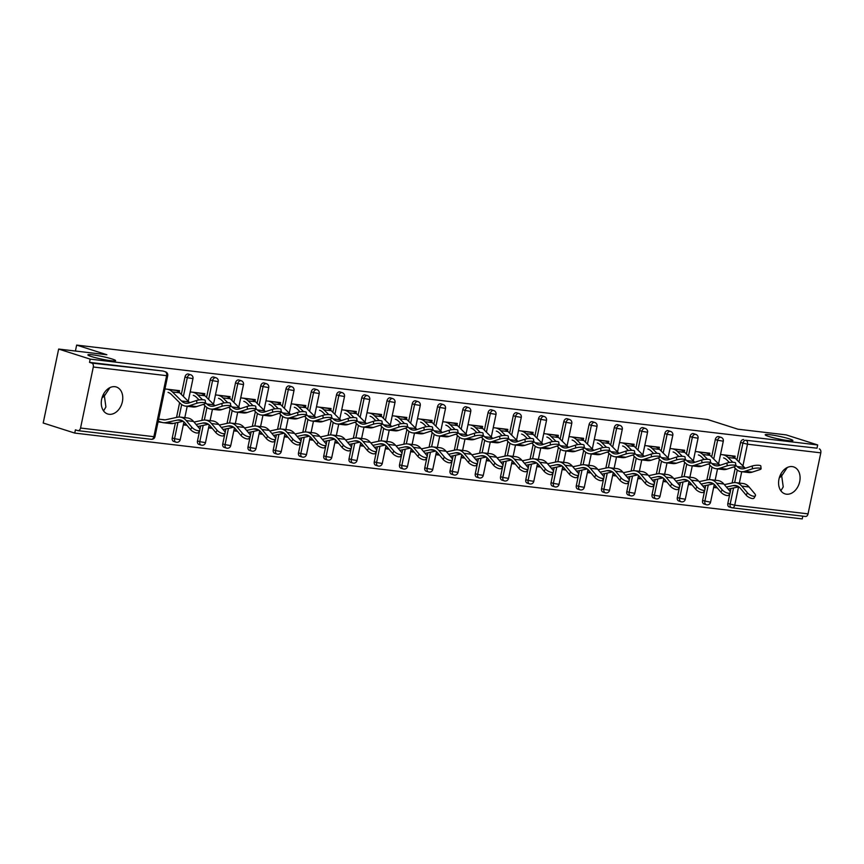 <?xml version="1.0" encoding="UTF-8"?>
<svg xmlns="http://www.w3.org/2000/svg" width="864" height="864" viewBox="0 0 864 864"><rect width="100%" height="100%" fill="white"/><g stroke="black" fill="none" stroke-linecap="round" stroke-linejoin="round"><path stroke-width="1.3" d="M787.255 467.521L781.693 475.87L783.238 486.918L780.862 490.774M768.701 436.45A14.159 1.361 11.8 0 0 783.864 439.96A14.159 1.361 11.8 0 0 792.925 440.564A14.159 1.361 11.8 0 0 789.426 438.89A14.159 1.361 11.8 0 0 774.263 435.37A14.159 1.361 11.8 0 0 765.202 434.776A14.159 1.361 11.8 0 0 768.701 436.45M109.933 387.612L104.382 395.971L105.916 407.02L103.55 410.875M91.379 356.54A14.159 1.361 11.8 0 0 106.542 360.061A14.159 1.361 11.8 0 0 115.603 360.666A14.159 1.361 11.8 0 0 112.104 358.992A14.159 1.361 11.8 0 0 96.941 355.471A14.159 1.361 11.8 0 0 87.88 354.866A14.159 1.361 11.8 0 0 91.379 356.54M101.984 397.937L104.382 395.971L103.572 394.027M779.306 477.835L781.693 475.87L780.894 473.926M109.134 414.288A14.159 10.346 107.7 0 0 122.148 402.678A14.159 10.346 107.7 0 0 116.327 386.996A14.159 10.346 107.7 0 0 114.901 386.694A14.159 10.346 107.7 0 0 101.887 398.304A14.159 10.346 107.7 0 0 107.708 413.986A14.159 10.346 107.7 0 0 109.134 414.288M786.456 494.197A14.159 10.346 107.7 0 0 799.47 482.587A14.159 10.346 107.7 0 0 793.638 466.906A14.159 10.346 107.7 0 0 792.212 466.592A14.159 10.346 107.7 0 0 779.198 478.202A14.159 10.346 107.7 0 0 785.03 493.884A14.159 10.346 107.7 0 0 786.456 494.197M74.736 433.08L75.406 429.851L77.717 430.585A3.316 2.246 -83.3 0 0 77.998 430.65A3.316 2.246 -83.3 0 0 80.546 428.036L93.301 367.016A3.316 2.246 -83.3 0 0 91.811 363.096L89.51 362.362L90.18 359.132L58.655 349.056L43.2 423.014L74.736 433.08L802.235 518.908L802.807 516.154M58.655 349.056L106.888 354.748L76.648 345.092L75.416 351.032M76.648 345.092L707.67 419.537L737.91 429.192L786.154 434.884L817.69 444.949L817.009 448.189L745.978 440.273L817.009 448.189M819.32 448.924A3.316 2.246 96.7 0 1 820.8 452.844L808.056 513.864A3.316 2.246 96.7 0 1 805.507 516.467A3.316 2.246 96.7 0 1 805.216 516.413M90.18 359.132L817.69 444.949M720.533 454.475L735.134 456.203L734.789 457.866M713.642 487.469L717.304 487.901M173.999 441.482A3.316 2.419 -72.3 0 1 173.664 441.407A3.316 2.419 -72.3 0 1 172.249 437.962L175.381 422.96M176.537 417.431L179.615 402.689M181.343 394.416L184.993 376.942A3.316 2.419 -72.3 0 1 188.093 373.993A3.316 2.419 -72.3 0 1 188.428 374.069A3.316 2.419 -72.3 0 1 188.741 374.198M89.51 362.362L162.842 371.012A3.316 2.419 -72.3 0 1 163.177 371.088A3.316 2.419 -72.3 0 1 163.49 371.218M729.583 507.017A3.316 2.419 -72.3 0 1 729.248 506.952A3.316 2.419 -72.3 0 1 727.823 503.496L730.026 492.998M730.231 492.016L730.966 488.506M732.121 482.976L735.199 468.234M736.927 459.961L740.578 442.487A3.316 2.419 -72.3 0 1 743.677 439.538M204.466 395.302L204.811 393.638L190.199 391.91M183.308 424.904L186.98 425.336M224.5 447.433A3.316 2.419 -72.3 0 1 224.176 447.368A3.316 2.419 -72.3 0 1 222.75 443.912L224.942 433.415M225.148 432.432L225.882 428.922M227.038 423.392L230.116 408.65M231.854 400.378L235.505 382.903A3.316 2.419 -72.3 0 1 238.604 379.955A3.316 2.419 -72.3 0 1 238.939 380.02A3.316 2.419 -72.3 0 1 239.252 380.16M254.966 401.263L255.312 399.6L240.71 397.872M233.82 430.866L237.481 431.298M275.011 453.395A3.316 2.419 -72.3 0 1 274.676 453.319A3.316 2.419 -72.3 0 1 273.262 449.874L275.454 439.376M275.659 438.394L276.394 434.873M277.549 429.343L280.627 414.612M282.355 406.328L286.006 388.854A3.316 2.419 -72.3 0 1 289.116 385.906A3.316 2.419 -72.3 0 1 289.44 385.981A3.316 2.419 -72.3 0 1 289.764 386.111M305.478 407.214L305.824 405.551L291.211 403.834M284.321 436.817L287.993 437.249M325.523 459.356A3.316 2.419 -72.3 0 1 325.188 459.281A3.316 2.419 -72.3 0 1 323.762 455.836L325.966 445.338M326.171 444.344L326.905 440.834M328.061 435.305L331.139 420.563M332.867 412.29L336.517 394.816A3.316 2.419 -72.3 0 1 339.617 391.867A3.316 2.419 -72.3 0 1 339.952 391.943A3.316 2.419 -72.3 0 1 340.265 392.072M355.979 413.176L356.335 411.512L341.723 409.784M334.832 442.778L338.494 443.21M376.024 465.318A3.316 2.419 -72.3 0 1 375.689 465.242A3.316 2.419 -72.3 0 1 374.274 461.797L376.466 451.289M376.672 450.306L377.406 446.796M378.562 441.266L381.64 426.524M383.368 418.252L387.018 400.777A3.316 2.419 -72.3 0 1 390.128 397.829A3.316 2.419 -72.3 0 1 390.463 397.894A3.316 2.419 -72.3 0 1 390.776 398.034M406.49 419.137L406.836 417.474L392.234 415.746M385.344 448.74L389.005 449.172M426.535 471.269A3.316 2.419 -72.3 0 1 426.2 471.204A3.316 2.419 -72.3 0 1 424.786 467.748L426.978 457.25M427.183 456.268L427.918 452.747M429.073 447.228L432.151 432.486M433.879 424.202L437.53 406.728A3.316 2.419 -72.3 0 1 440.629 403.78A3.316 2.419 -72.3 0 1 440.964 403.855A3.316 2.419 -72.3 0 1 441.277 403.996M457.002 425.099L457.348 423.425L442.735 421.708M435.845 454.691L439.517 455.134M477.047 477.23A3.316 2.419 -72.3 0 1 476.712 477.155A3.316 2.419 -72.3 0 1 475.286 473.71L477.479 463.212M477.695 462.218L478.418 458.708M479.574 453.179L482.652 438.448M484.391 430.164L488.041 412.69A3.316 2.419 -72.3 0 1 491.141 409.741A3.316 2.419 -72.3 0 1 491.476 409.817A3.316 2.419 -72.3 0 1 491.789 409.946M507.503 431.05L507.859 429.386L493.247 427.669M486.356 460.652L490.018 461.084M527.548 483.192A3.316 2.419 -72.3 0 1 527.213 483.116A3.316 2.419 -72.3 0 1 525.798 479.671L527.99 469.163M528.196 468.18L528.93 464.67M530.086 459.14L533.164 444.398M534.892 436.126L538.542 418.651A3.316 2.419 -72.3 0 1 541.652 415.703A3.316 2.419 -72.3 0 1 541.987 415.768A3.316 2.419 -72.3 0 1 542.3 415.908M558.014 437.011L558.36 435.348L543.758 433.62M536.857 466.614L540.529 467.046M578.059 489.143A3.316 2.419 -72.3 0 1 577.724 489.078A3.316 2.419 -72.3 0 1 576.31 485.622L578.502 475.124M578.707 474.142L579.442 470.621M580.597 465.102L583.675 450.36M585.403 442.076L589.054 424.602A3.316 2.419 -72.3 0 1 592.153 421.654A3.316 2.419 -72.3 0 1 592.488 421.729A3.316 2.419 -72.3 0 1 592.801 421.87M608.526 442.973L608.872 441.31L594.259 439.582M587.369 472.576L591.041 473.008M628.56 495.104A3.316 2.419 -72.3 0 1 628.236 495.029A3.316 2.419 -72.3 0 1 626.81 491.584L629.003 481.086M629.208 480.092L629.942 476.582M631.098 471.053L634.176 456.322M635.904 448.038L639.565 430.564A3.316 2.419 -72.3 0 1 642.665 427.615A3.316 2.419 -72.3 0 1 643 427.691A3.316 2.419 -72.3 0 1 643.313 427.82M659.027 448.924L659.372 447.26L644.771 445.543M637.88 478.526L641.542 478.958M679.072 501.066A3.316 2.419 -72.3 0 1 678.737 500.99A3.316 2.419 -72.3 0 1 677.322 497.545L679.514 487.037M679.72 486.054L680.454 482.544M681.61 477.014L684.688 462.272M686.416 454L690.066 436.525A3.316 2.419 -72.3 0 1 693.176 433.577A3.316 2.419 -72.3 0 1 693.5 433.652A3.316 2.419 -72.3 0 1 693.824 433.782M709.538 454.885L709.884 453.222L695.272 451.494M688.381 484.488L692.053 484.92M704.322 504.047A3.316 2.419 -72.3 0 1 703.987 503.971A3.316 2.419 -72.3 0 1 702.572 500.526L704.765 490.018M704.97 489.035L705.704 485.525M706.86 479.995L709.938 465.253M711.666 456.98L715.316 439.506A3.316 2.419 -72.3 0 1 718.427 436.558A3.316 2.419 -72.3 0 1 718.762 436.622A3.316 2.419 -72.3 0 1 719.075 436.763M663.131 481.507L666.792 481.939M684.277 451.904L684.634 450.241L670.021 448.524M653.821 498.085A3.316 2.419 -72.3 0 1 653.486 498.01A3.316 2.419 -72.3 0 1 652.061 494.564L654.264 484.067M654.469 483.073L655.204 479.563M656.359 474.034L659.437 459.302M661.165 451.019L664.816 433.544A3.316 2.419 -72.3 0 1 667.915 430.596A3.316 2.419 -72.3 0 1 668.25 430.672A3.316 2.419 -72.3 0 1 668.563 430.801M612.619 475.546L616.291 475.978M633.776 445.954L634.122 444.28L619.51 442.562M603.31 492.124A3.316 2.419 -72.3 0 1 602.975 492.059A3.316 2.419 -72.3 0 1 601.56 488.603L603.752 478.105M603.958 477.122L604.692 473.602M605.848 468.072L608.926 453.341M610.654 445.057L614.304 427.583A3.316 2.419 -72.3 0 1 617.414 424.634A3.316 2.419 -72.3 0 1 617.749 424.71A3.316 2.419 -72.3 0 1 618.062 424.84M562.118 469.595L565.78 470.027M583.265 439.992L583.61 438.329L569.009 436.601M552.809 486.173A3.316 2.419 -72.3 0 1 552.474 486.097A3.316 2.419 -72.3 0 1 551.048 482.652L553.241 472.144M553.446 471.161L554.18 467.651M555.336 462.121L558.414 447.379M560.153 439.106L563.803 421.632A3.316 2.419 -72.3 0 1 566.903 418.684A3.316 2.419 -72.3 0 1 567.238 418.748A3.316 2.419 -72.3 0 1 567.551 418.889M511.607 463.633L515.279 464.065M532.764 434.03L533.11 432.367L518.497 430.639M502.297 480.211A3.316 2.419 -72.3 0 1 501.962 480.136A3.316 2.419 -72.3 0 1 500.548 476.69L502.74 466.182M502.945 465.199L503.68 461.689M504.835 456.16L507.913 441.418M509.641 433.145L513.292 415.67A3.316 2.419 -72.3 0 1 516.391 412.722A3.316 2.419 -72.3 0 1 516.726 412.798A3.316 2.419 -72.3 0 1 517.039 412.927M461.095 457.672L464.767 458.104M482.252 428.069L482.598 426.406L467.996 424.688M451.786 474.25A3.316 2.419 -72.3 0 1 451.451 474.174A3.316 2.419 -72.3 0 1 450.036 470.729L452.228 460.231M452.434 459.238L453.168 455.728M454.324 450.198L457.402 435.467M459.13 427.183L462.78 409.709A3.316 2.419 -72.3 0 1 465.89 406.76A3.316 2.419 -72.3 0 1 466.225 406.836A3.316 2.419 -72.3 0 1 466.538 406.966M410.594 451.721L414.256 452.153M431.741 422.118L432.097 420.455L417.485 418.727M401.285 468.288A3.316 2.419 -72.3 0 1 400.95 468.223A3.316 2.419 -72.3 0 1 399.524 464.767L401.728 454.27M401.933 453.287L402.667 449.777M403.812 444.247L406.901 429.505M408.629 421.232L412.279 403.747A3.316 2.419 -72.3 0 1 415.379 400.81A3.316 2.419 -72.3 0 1 415.714 400.874A3.316 2.419 -72.3 0 1 416.027 401.015M360.083 445.759L363.755 446.191M381.24 416.156L381.586 414.493L366.973 412.765M350.773 462.337A3.316 2.419 -72.3 0 1 350.438 462.262A3.316 2.419 -72.3 0 1 349.024 458.816L351.216 448.308M351.421 447.325L352.156 443.815M353.311 438.286L356.389 423.544M358.117 415.271L361.768 397.796A3.316 2.419 -72.3 0 1 364.867 394.848A3.316 2.419 -72.3 0 1 365.202 394.924A3.316 2.419 -72.3 0 1 365.515 395.053M309.582 439.798L313.243 440.23M330.728 410.195L331.074 408.532L316.472 406.814M300.262 456.376A3.316 2.419 -72.3 0 1 299.927 456.3A3.316 2.419 -72.3 0 1 298.512 452.855L300.704 442.357M300.91 441.364L301.644 437.854M302.8 432.324L305.878 417.593M307.606 409.309L311.256 391.835A3.316 2.419 -72.3 0 1 314.366 388.886A3.316 2.419 -72.3 0 1 314.701 388.962A3.316 2.419 -72.3 0 1 315.014 389.092M259.07 433.847L262.732 434.279M280.228 404.244L280.573 402.581L265.961 400.853M249.761 450.414A3.316 2.419 -72.3 0 1 249.426 450.349A3.316 2.419 -72.3 0 1 248.011 446.893L250.204 436.396M250.409 435.413L251.143 431.892M252.299 426.373L255.377 411.631M257.105 403.348L260.755 385.873A3.316 2.419 -72.3 0 1 263.855 382.925A3.316 2.419 -72.3 0 1 264.19 383A3.316 2.419 -72.3 0 1 264.503 383.141M208.559 427.885L212.231 428.317M229.716 398.282L230.062 396.619L215.449 394.891M199.249 444.463A3.316 2.419 -72.3 0 1 198.914 444.388A3.316 2.419 -72.3 0 1 197.5 440.942L199.692 430.434M199.897 429.451L200.632 425.941M201.787 420.412L204.865 405.67M206.593 397.397L210.244 379.922A3.316 2.419 -72.3 0 1 213.354 376.974A3.316 2.419 -72.3 0 1 213.689 377.039A3.316 2.419 -72.3 0 1 214.002 377.179M158.058 421.924L161.903 422.377M172.044 423.576L172.66 423.652M162.497 419.58L158.641 419.126M179.204 392.321L179.55 390.658L164.948 388.94M745.384 468.245A14.828 10.022 96.7 0 1 744.412 467.392L735.307 458.341A17.701 11.977 -83.3 0 0 731.506 455.965L730.523 455.652M733.838 466.895L735.923 468.958A17.701 11.977 -83.3 0 0 739.724 471.334A17.701 11.977 -83.3 0 0 741.247 471.658L748.537 472.522A17.701 11.977 -83.3 0 0 752.188 472.133L759.758 469.649A4.979 1.102 174.8 0 0 761.076 468.763A4.979 1.102 174.8 0 0 757.879 468.04A4.979 1.102 174.8 0 0 752.479 468.796L752.22 465.998L744.649 468.482A14.828 10.022 96.7 0 1 741.582 468.806A14.828 10.022 96.7 0 1 740.308 468.526A14.828 10.022 96.7 0 1 737.122 466.538L735.772 465.188M741.247 471.658A17.701 11.977 -83.3 0 0 744.898 471.28L752.479 468.796M752.22 465.998A4.979 1.102 -5.2 0 1 757.62 465.242A4.979 1.102 -5.2 0 1 760.817 465.977L761.076 468.763M723.632 457.909A14.828 10.022 96.7 0 1 726.818 459.907L729.41 462.488M732.834 462.272L728.017 457.488A17.701 11.977 -83.3 0 0 724.216 455.112L723.233 454.799M724.367 484.639L733.028 482.782A17.701 11.977 96.7 0 1 735.761 482.641A17.701 11.977 96.7 0 1 737.284 482.976A17.701 11.977 96.7 0 1 741.798 486.119L747.457 492.826A4.979 1.966 29.9 0 0 751.928 495.817A4.979 1.966 29.9 0 0 755.406 495.742L754.088 498.031A4.979 1.966 -150.1 0 1 750.611 498.107A4.979 1.966 -150.1 0 1 746.129 495.115L740.48 488.419A14.828 10.022 -83.3 0 0 736.7 485.773A14.828 10.022 -83.3 0 0 735.415 485.503A14.828 10.022 -83.3 0 0 733.136 485.611L726.408 487.058M735.761 482.641L743.04 483.505A17.701 11.977 96.7 0 1 744.574 483.829A17.701 11.977 96.7 0 1 749.088 486.983L754.736 493.69A4.979 1.966 29.9 0 1 755.406 495.742M738.774 486.821L728.914 488.938A17.701 11.977 96.7 0 1 728.104 489.078M717.26 487.847L713.794 486.745M720.133 465.264A14.828 10.022 96.7 0 1 719.15 464.422L710.046 455.371A17.701 11.977 -83.3 0 0 706.244 452.995L705.262 452.671M708.588 463.914L710.662 465.977A17.701 11.977 -83.3 0 0 714.463 468.353A17.701 11.977 -83.3 0 0 715.997 468.688L723.276 469.541A17.701 11.977 -83.3 0 0 726.937 469.152L734.508 466.679A4.979 1.102 174.8 0 0 735.826 465.793A4.979 1.102 174.8 0 0 732.618 465.059A4.979 1.102 174.8 0 0 727.218 465.815L726.959 463.018L719.388 465.502A14.828 10.022 96.7 0 1 716.332 465.826A14.828 10.022 96.7 0 1 715.046 465.545A14.828 10.022 96.7 0 1 711.871 463.558L710.51 462.208M715.997 468.688A17.701 11.977 -83.3 0 0 719.647 468.299L727.218 465.815M726.959 463.018A4.979 1.102 -5.2 0 1 732.37 462.262A4.979 1.102 -5.2 0 1 735.566 462.996L735.826 465.793M698.382 454.939A14.828 10.022 96.7 0 1 701.568 456.926L704.16 459.508M707.573 459.292L702.767 454.507A17.701 11.977 -83.3 0 0 698.965 452.131L697.982 451.818M694.872 462.283A14.828 10.022 96.7 0 1 693.9 461.441L684.796 452.39A17.701 11.977 -83.3 0 0 680.994 450.014L680.011 449.701M683.338 460.933L685.411 462.996A17.701 11.977 -83.3 0 0 689.213 465.372A17.701 11.977 -83.3 0 0 690.746 465.707L698.026 466.56A17.701 11.977 -83.3 0 0 701.676 466.182L709.247 463.698A4.979 1.102 174.8 0 0 710.564 462.812A4.979 1.102 174.8 0 0 707.368 462.078A4.979 1.102 174.8 0 0 701.968 462.834L701.708 460.037L694.138 462.521A14.828 10.022 96.7 0 1 691.081 462.845A14.828 10.022 96.7 0 1 689.796 462.564A14.828 10.022 96.7 0 1 686.61 460.577L685.26 459.227M690.746 465.707A17.701 11.977 -83.3 0 0 694.397 465.318L701.968 462.834M701.708 460.037A4.979 1.102 -5.2 0 1 707.108 459.292A4.979 1.102 -5.2 0 1 710.316 460.015L710.564 462.812M673.121 451.958A14.828 10.022 96.7 0 1 676.307 453.946L678.91 456.527M682.322 456.311L677.516 451.526A17.701 11.977 -83.3 0 0 673.715 449.15L672.732 448.837M669.622 459.302A14.828 10.022 96.7 0 1 668.65 458.46L659.545 449.41A17.701 11.977 -83.3 0 0 655.744 447.034L654.761 446.72M658.087 457.952L660.161 460.015A17.701 11.977 -83.3 0 0 663.962 462.391A17.701 11.977 -83.3 0 0 665.485 462.726L672.775 463.579A17.701 11.977 -83.3 0 0 676.426 463.201L683.996 460.717A4.979 1.102 174.8 0 0 685.314 459.832A4.979 1.102 174.8 0 0 682.117 459.097A4.979 1.102 174.8 0 0 676.717 459.853L676.458 457.067L668.887 459.54A14.828 10.022 96.7 0 1 665.82 459.864A14.828 10.022 96.7 0 1 664.546 459.594A14.828 10.022 96.7 0 1 661.36 457.596L660.01 456.257M665.485 462.726A17.701 11.977 -83.3 0 0 669.146 462.337L676.717 459.853M676.458 457.067A4.979 1.102 -5.2 0 1 681.858 456.311A4.979 1.102 -5.2 0 1 685.055 457.034L685.314 459.832M647.87 448.978A14.828 10.022 96.7 0 1 651.056 450.965L653.648 453.546M657.072 453.33L652.255 448.546A17.701 11.977 -83.3 0 0 648.454 446.17L647.471 445.856M644.371 456.322A14.828 10.022 96.7 0 1 643.388 455.479L634.295 446.429A17.701 11.977 -83.3 0 0 630.493 444.053L629.5 443.74M632.826 454.972L634.9 457.034A17.701 11.977 -83.3 0 0 638.701 459.41A17.701 11.977 -83.3 0 0 640.235 459.745L647.514 460.609A17.701 11.977 -83.3 0 0 651.175 460.22L658.746 457.736A4.979 1.102 174.8 0 0 660.064 456.851A4.979 1.102 174.8 0 0 656.867 456.127A4.979 1.102 174.8 0 0 651.456 456.872L651.208 454.086L643.626 456.57A14.828 10.022 96.7 0 1 640.57 456.894A14.828 10.022 96.7 0 1 639.295 456.613A14.828 10.022 96.7 0 1 636.109 454.626L634.748 453.276M640.235 459.745A17.701 11.977 -83.3 0 0 643.885 459.356L651.456 456.872M651.208 454.086A4.979 1.102 -5.2 0 1 656.608 453.33A4.979 1.102 -5.2 0 1 659.804 454.054L660.064 456.851M622.62 445.997A14.828 10.022 96.7 0 1 625.806 447.984L628.398 450.565M631.811 450.349L627.005 445.565A17.701 11.977 -83.3 0 0 623.203 443.189L622.22 442.876M619.11 453.341A14.828 10.022 96.7 0 1 618.138 452.498L609.034 443.448A17.701 11.977 -83.3 0 0 605.232 441.072L604.249 440.759M607.576 451.991L609.649 454.054A17.701 11.977 -83.3 0 0 613.451 456.43A17.701 11.977 -83.3 0 0 614.984 456.764L622.264 457.628A17.701 11.977 -83.3 0 0 625.914 457.24L633.496 454.756A4.979 1.102 174.8 0 0 634.802 453.87A4.979 1.102 174.8 0 0 631.606 453.146A4.979 1.102 174.8 0 0 626.206 453.902L625.946 451.105L618.376 453.589A14.828 10.022 96.7 0 1 615.319 453.913A14.828 10.022 96.7 0 1 614.034 453.632A14.828 10.022 96.7 0 1 610.848 451.645L609.498 450.295M614.984 456.764A17.701 11.977 -83.3 0 0 618.635 456.376L626.206 453.902M625.946 451.105A4.979 1.102 -5.2 0 1 631.346 450.349A4.979 1.102 -5.2 0 1 634.554 451.073L634.802 453.87M597.359 443.016A14.828 10.022 96.7 0 1 600.545 445.003L603.148 447.584M606.56 447.379L601.754 442.595A17.701 11.977 -83.3 0 0 597.953 440.219L596.97 439.906M699.106 481.658L707.778 479.801A17.701 11.977 96.7 0 1 710.5 479.66A17.701 11.977 96.7 0 1 712.033 479.995A17.701 11.977 96.7 0 1 716.548 483.149L722.196 489.856A4.979 1.966 29.9 0 0 726.678 492.836A4.979 1.966 29.9 0 0 730.156 492.761L728.838 495.05A4.979 1.966 -150.1 0 1 725.36 495.126A4.979 1.966 -150.1 0 1 720.878 492.145L715.23 485.438A14.828 10.022 -83.3 0 0 711.45 482.792A14.828 10.022 -83.3 0 0 710.165 482.522A14.828 10.022 -83.3 0 0 707.886 482.63L701.147 484.078M710.5 479.66L717.79 480.524A17.701 11.977 96.7 0 1 719.323 480.848A17.701 11.977 96.7 0 1 723.827 484.002L729.486 490.709A4.979 1.966 29.9 0 1 730.156 492.761M713.524 483.851L703.663 485.957A17.701 11.977 96.7 0 1 702.853 486.097M692.01 484.866L688.532 483.764M673.855 478.678L682.528 476.82A17.701 11.977 96.7 0 1 685.249 476.68A17.701 11.977 96.7 0 1 686.783 477.014A17.701 11.977 96.7 0 1 691.297 480.168L696.946 486.875A4.979 1.966 29.9 0 0 701.428 489.856A4.979 1.966 29.9 0 0 704.905 489.78L703.588 492.08A4.979 1.966 -150.1 0 1 700.11 492.145A4.979 1.966 -150.1 0 1 695.628 489.164L689.98 482.458A14.828 10.022 -83.3 0 0 686.189 479.822A14.828 10.022 -83.3 0 0 684.914 479.542A14.828 10.022 -83.3 0 0 682.625 479.65L675.896 481.097M685.249 476.68L692.539 477.544A17.701 11.977 96.7 0 1 694.062 477.878A17.701 11.977 96.7 0 1 698.576 481.021L704.236 487.728A4.979 1.966 29.9 0 1 704.905 489.78M688.262 480.87L678.402 482.987A17.701 11.977 96.7 0 1 677.603 483.116M666.76 481.896L663.282 480.784M648.605 475.697L657.266 473.839A17.701 11.977 96.7 0 1 659.999 473.699A17.701 11.977 96.7 0 1 661.522 474.034A17.701 11.977 96.7 0 1 666.036 477.187L671.695 483.894A4.979 1.966 29.9 0 0 676.166 486.875A4.979 1.966 29.9 0 0 679.644 486.81L678.326 489.1A4.979 1.966 -150.1 0 1 674.849 489.164A4.979 1.966 -150.1 0 1 670.378 486.184L664.718 479.477A14.828 10.022 -83.3 0 0 660.938 476.842A14.828 10.022 -83.3 0 0 659.664 476.561A14.828 10.022 -83.3 0 0 657.374 476.669L650.646 478.116M659.999 473.699L667.278 474.563A17.701 11.977 96.7 0 1 668.812 474.898A17.701 11.977 96.7 0 1 673.326 478.051L678.974 484.747A4.979 1.966 29.9 0 1 679.644 486.81M663.012 477.889L653.152 480.006A17.701 11.977 96.7 0 1 652.342 480.136M641.498 478.915L638.032 477.803M623.354 472.716L632.016 470.858A17.701 11.977 96.7 0 1 634.738 470.729A17.701 11.977 96.7 0 1 636.271 471.053A17.701 11.977 96.7 0 1 640.786 474.206L646.434 480.913A4.979 1.966 29.9 0 0 650.916 483.894A4.979 1.966 29.9 0 0 654.394 483.829L653.076 486.119A4.979 1.966 -150.1 0 1 649.598 486.194A4.979 1.966 -150.1 0 1 645.116 483.203L639.468 476.496A14.828 10.022 -83.3 0 0 635.688 473.861A14.828 10.022 -83.3 0 0 634.403 473.58A14.828 10.022 -83.3 0 0 632.124 473.699L625.385 475.135M634.738 470.729L642.028 471.582A17.701 11.977 96.7 0 1 643.561 471.917A17.701 11.977 96.7 0 1 648.076 475.07L653.724 481.777A4.979 1.966 29.9 0 1 654.394 483.829M637.762 474.908L627.901 477.025A17.701 11.977 96.7 0 1 627.091 477.155M616.248 475.934L612.77 474.822M598.093 469.735L606.766 467.878A17.701 11.977 96.7 0 1 609.487 467.748A17.701 11.977 96.7 0 1 611.021 468.083A17.701 11.977 96.7 0 1 615.535 471.226L621.184 477.932A4.979 1.966 29.9 0 0 625.666 480.924A4.979 1.966 29.9 0 0 629.143 480.848L627.826 483.138A4.979 1.966 -150.1 0 1 624.348 483.214A4.979 1.966 -150.1 0 1 619.866 480.222L614.218 473.515A14.828 10.022 -83.3 0 0 610.438 470.88A14.828 10.022 -83.3 0 0 609.152 470.599A14.828 10.022 -83.3 0 0 606.863 470.718L600.134 472.165M609.487 467.748L616.777 468.601A17.701 11.977 96.7 0 1 618.3 468.936A17.701 11.977 96.7 0 1 622.814 472.09L628.474 478.796A4.979 1.966 29.9 0 1 629.143 480.848M612.5 471.928L602.64 474.044A17.701 11.977 96.7 0 1 601.841 474.174M590.998 472.954L587.52 471.841M593.86 450.36A14.828 10.022 96.7 0 1 592.888 449.518L583.783 440.467A17.701 11.977 -83.3 0 0 579.982 438.091L578.999 437.778M582.325 449.021L584.399 451.084A17.701 11.977 -83.3 0 0 588.2 453.46A17.701 11.977 -83.3 0 0 589.723 453.784L597.013 454.648A17.701 11.977 -83.3 0 0 600.664 454.259L608.234 451.775A4.979 1.102 174.8 0 0 609.552 450.889A4.979 1.102 174.8 0 0 606.355 450.166A4.979 1.102 174.8 0 0 600.955 450.922L600.696 448.124L593.125 450.608A14.828 10.022 96.7 0 1 590.069 450.932A14.828 10.022 96.7 0 1 588.784 450.652A14.828 10.022 96.7 0 1 585.598 448.664L584.248 447.314M589.723 453.784A17.701 11.977 -83.3 0 0 593.384 453.406L600.955 450.922M600.696 448.124A4.979 1.102 -5.2 0 1 606.096 447.368A4.979 1.102 -5.2 0 1 609.293 448.103L609.552 450.889M572.108 440.035A14.828 10.022 96.7 0 1 575.294 442.033L577.886 444.614M581.31 444.398L576.493 439.614A17.701 11.977 -83.3 0 0 572.692 437.238L571.709 436.925M572.843 466.765L581.504 464.897A17.701 11.977 96.7 0 1 584.237 464.767A17.701 11.977 96.7 0 1 585.76 465.102A17.701 11.977 96.7 0 1 590.274 468.245L595.933 474.952A4.979 1.966 29.9 0 0 600.415 477.943A4.979 1.966 29.9 0 0 603.893 477.868L602.564 480.157A4.979 1.966 -150.1 0 1 599.087 480.233A4.979 1.966 -150.1 0 1 594.616 477.241L588.956 470.545A14.828 10.022 -83.3 0 0 585.176 467.899A14.828 10.022 -83.3 0 0 583.902 467.618A14.828 10.022 -83.3 0 0 581.612 467.737L574.884 469.184M584.237 464.767L591.516 465.631A17.701 11.977 96.7 0 1 593.05 465.955A17.701 11.977 96.7 0 1 597.564 469.109L603.212 475.816A4.979 1.966 29.9 0 1 603.893 477.868M587.25 468.947L577.39 471.064A17.701 11.977 96.7 0 1 576.58 471.204M565.736 469.973L562.27 468.86M568.609 447.39A14.828 10.022 96.7 0 1 567.626 446.548L558.533 437.486A17.701 11.977 -83.3 0 0 554.731 435.11L553.748 434.797M557.064 446.04L559.138 448.103A17.701 11.977 -83.3 0 0 562.939 450.479A17.701 11.977 -83.3 0 0 564.473 450.803L571.763 451.667A17.701 11.977 -83.3 0 0 575.413 451.278L582.984 448.794A4.979 1.102 174.8 0 0 584.302 447.908A4.979 1.102 174.8 0 0 581.105 447.185A4.979 1.102 174.8 0 0 575.694 447.941L575.446 445.144L567.875 447.628A14.828 10.022 96.7 0 1 564.808 447.952A14.828 10.022 96.7 0 1 563.533 447.671A14.828 10.022 96.7 0 1 560.347 445.684L558.986 444.334M564.473 450.803A17.701 11.977 -83.3 0 0 568.123 450.425L575.694 447.941M575.446 445.144A4.979 1.102 -5.2 0 1 580.846 444.388A4.979 1.102 -5.2 0 1 584.042 445.122L584.302 447.908M546.858 437.054A14.828 10.022 96.7 0 1 550.044 439.052L552.636 441.634M556.06 441.418L551.243 436.633A17.701 11.977 -83.3 0 0 547.441 434.257L546.458 433.944M547.592 463.784L556.254 461.927A17.701 11.977 96.7 0 1 558.986 461.786A17.701 11.977 96.7 0 1 560.509 462.121A17.701 11.977 96.7 0 1 565.024 465.275L570.672 471.971A4.979 1.966 29.9 0 0 575.154 474.962A4.979 1.966 29.9 0 0 578.632 474.887L577.314 477.176A4.979 1.966 -150.1 0 1 573.836 477.252A4.979 1.966 -150.1 0 1 569.354 474.271L563.706 467.564A14.828 10.022 -83.3 0 0 559.926 464.918A14.828 10.022 -83.3 0 0 558.641 464.648A14.828 10.022 -83.3 0 0 556.362 464.756L549.634 466.204M558.986 461.786L566.266 462.65A17.701 11.977 96.7 0 1 567.799 462.974A17.701 11.977 96.7 0 1 572.314 466.128L577.962 472.835A4.979 1.966 29.9 0 1 578.632 474.887M562 465.966L552.139 468.083A17.701 11.977 96.7 0 1 551.329 468.223M540.486 466.992L537.008 465.89M543.348 444.409A14.828 10.022 96.7 0 1 542.376 443.567L533.272 434.516A17.701 11.977 -83.3 0 0 529.47 432.14L528.487 431.827M531.814 443.059L533.887 445.122A17.701 11.977 -83.3 0 0 537.689 447.498A17.701 11.977 -83.3 0 0 539.222 447.833L546.502 448.686A17.701 11.977 -83.3 0 0 550.163 448.297L557.734 445.824A4.979 1.102 174.8 0 0 559.04 444.938A4.979 1.102 174.8 0 0 555.844 444.204A4.979 1.102 174.8 0 0 550.444 444.96L550.184 442.163L542.614 444.647A14.828 10.022 96.7 0 1 539.557 444.971A14.828 10.022 96.7 0 1 538.272 444.69A14.828 10.022 96.7 0 1 535.097 442.703L533.736 441.353M539.222 447.833A17.701 11.977 -83.3 0 0 542.873 447.444L550.444 444.96M550.184 442.163A4.979 1.102 -5.2 0 1 555.595 441.407A4.979 1.102 -5.2 0 1 558.792 442.141L559.04 444.938M521.608 434.084A14.828 10.022 96.7 0 1 524.783 436.072L527.386 438.653M530.798 438.437L525.992 433.652A17.701 11.977 -83.3 0 0 522.191 431.276L521.208 430.963M522.331 460.804L531.004 458.946A17.701 11.977 96.7 0 1 533.725 458.806A17.701 11.977 96.7 0 1 535.259 459.14A17.701 11.977 96.7 0 1 539.773 462.294L545.422 469.001A4.979 1.966 29.9 0 0 549.904 471.982A4.979 1.966 29.9 0 0 553.381 471.906L552.064 474.206A4.979 1.966 -150.1 0 1 548.586 474.271A4.979 1.966 -150.1 0 1 544.104 471.29L538.456 464.584A14.828 10.022 -83.3 0 0 534.676 461.948A14.828 10.022 -83.3 0 0 533.39 461.668A14.828 10.022 -83.3 0 0 531.112 461.776L524.372 463.223M533.725 458.806L541.015 459.67A17.701 11.977 96.7 0 1 542.538 460.004A17.701 11.977 96.7 0 1 547.052 463.147L552.712 469.854A4.979 1.966 29.9 0 1 553.381 471.906M536.738 462.996L526.878 465.102A17.701 11.977 96.7 0 1 526.079 465.242M515.236 464.011L511.758 462.91M518.098 441.428A14.828 10.022 96.7 0 1 517.126 440.586L508.021 431.536A17.701 11.977 -83.3 0 0 504.22 429.16L503.237 428.846M506.563 440.078L508.637 442.141A17.701 11.977 -83.3 0 0 512.438 444.517A17.701 11.977 -83.3 0 0 513.961 444.852L521.251 445.705A17.701 11.977 -83.3 0 0 524.902 445.327L532.472 442.843A4.979 1.102 174.8 0 0 533.79 441.958A4.979 1.102 174.8 0 0 530.593 441.223A4.979 1.102 174.8 0 0 525.193 441.979L524.934 439.182L517.363 441.666A14.828 10.022 96.7 0 1 514.307 441.99A14.828 10.022 96.7 0 1 513.022 441.72A14.828 10.022 96.7 0 1 509.836 439.722L508.486 438.372M513.961 444.852A17.701 11.977 -83.3 0 0 517.622 444.463L525.193 441.979M524.934 439.182A4.979 1.102 -5.2 0 1 530.334 438.437A4.979 1.102 -5.2 0 1 533.531 439.16L533.79 441.958M496.346 431.104A14.828 10.022 96.7 0 1 499.532 433.091L502.124 435.672M505.548 435.456L500.731 430.672A17.701 11.977 -83.3 0 0 496.93 428.296L495.947 427.982M497.081 457.823L505.742 455.965A17.701 11.977 96.7 0 1 508.475 455.825A17.701 11.977 96.7 0 1 510.008 456.16A17.701 11.977 96.7 0 1 514.512 459.313L520.171 466.02A4.979 1.966 29.9 0 0 524.653 469.001A4.979 1.966 29.9 0 0 528.131 468.936L526.802 471.226A4.979 1.966 -150.1 0 1 523.325 471.29A4.979 1.966 -150.1 0 1 518.854 468.31L513.194 461.603A14.828 10.022 -83.3 0 0 509.414 458.968A14.828 10.022 -83.3 0 0 508.14 458.687A14.828 10.022 -83.3 0 0 505.85 458.795L499.122 460.242M508.475 455.825L515.754 456.689A17.701 11.977 96.7 0 1 517.288 457.024A17.701 11.977 96.7 0 1 521.802 460.166L527.45 466.873A4.979 1.966 29.9 0 1 528.131 468.936M511.488 460.015L501.628 462.132A17.701 11.977 96.7 0 1 500.818 462.262M489.974 461.041L486.508 459.929M492.847 438.448A14.828 10.022 96.7 0 1 491.864 437.605L482.771 428.555A17.701 11.977 -83.3 0 0 478.969 426.179L477.986 425.866M481.302 437.098L483.376 439.16A17.701 11.977 -83.3 0 0 487.177 441.536A17.701 11.977 -83.3 0 0 488.711 441.871L496.001 442.735A17.701 11.977 -83.3 0 0 499.651 442.346L507.222 439.862A4.979 1.102 174.8 0 0 508.54 438.977A4.979 1.102 174.8 0 0 505.343 438.242A4.979 1.102 174.8 0 0 499.932 438.998L499.684 436.212L492.113 438.685A14.828 10.022 96.7 0 1 489.046 439.009A14.828 10.022 96.7 0 1 487.771 438.739A14.828 10.022 96.7 0 1 484.585 436.741L483.224 435.402M488.711 441.871A17.701 11.977 -83.3 0 0 492.361 441.482L499.932 438.998M499.684 436.212A4.979 1.102 -5.2 0 1 505.084 435.456A4.979 1.102 -5.2 0 1 508.28 436.18L508.54 438.977M471.096 428.123A14.828 10.022 96.7 0 1 474.282 430.11L476.874 432.691M480.298 432.475L475.481 427.691A17.701 11.977 -83.3 0 0 471.679 425.315L470.696 425.002M471.83 454.842L480.492 452.984A17.701 11.977 96.7 0 1 483.224 452.855A17.701 11.977 96.7 0 1 484.747 453.179A17.701 11.977 96.7 0 1 489.262 456.332L494.921 463.039A4.979 1.966 29.9 0 0 499.392 466.02A4.979 1.966 29.9 0 0 502.87 465.955L501.552 468.245A4.979 1.966 -150.1 0 1 498.074 468.31A4.979 1.966 -150.1 0 1 493.592 465.329L487.944 458.622A14.828 10.022 -83.3 0 0 484.164 455.987A14.828 10.022 -83.3 0 0 482.879 455.706A14.828 10.022 -83.3 0 0 480.6 455.825L473.872 457.261M483.224 452.855L490.504 453.708A17.701 11.977 96.7 0 1 492.037 454.043A17.701 11.977 96.7 0 1 496.552 457.196L502.2 463.892A4.979 1.966 29.9 0 1 502.87 465.955M486.238 457.034L476.377 459.151A17.701 11.977 96.7 0 1 475.567 459.281M464.724 458.06L461.246 456.948M467.597 435.467A14.828 10.022 96.7 0 1 466.614 434.624L457.51 425.574A17.701 11.977 -83.3 0 0 453.708 423.198L452.725 422.885M456.052 434.117L458.125 436.18A17.701 11.977 -83.3 0 0 461.927 438.556A17.701 11.977 -83.3 0 0 463.46 438.89L470.74 439.754A17.701 11.977 -83.3 0 0 474.401 439.366L481.972 436.882A4.979 1.102 174.8 0 0 483.278 435.996A4.979 1.102 174.8 0 0 480.082 435.272A4.979 1.102 174.8 0 0 474.682 436.018L474.422 433.231L466.852 435.715A14.828 10.022 96.7 0 1 463.795 436.039A14.828 10.022 96.7 0 1 462.51 435.758A14.828 10.022 96.7 0 1 459.335 433.771L457.974 432.421M463.46 438.89A17.701 11.977 -83.3 0 0 467.111 438.502L474.682 436.018M474.422 433.231A4.979 1.102 -5.2 0 1 479.833 432.475A4.979 1.102 -5.2 0 1 483.03 433.199L483.278 435.996M445.846 425.142A14.828 10.022 96.7 0 1 449.021 427.129L451.624 429.71M455.036 429.494L450.23 424.71A17.701 11.977 -83.3 0 0 446.429 422.345L445.446 422.021M446.569 451.861L455.242 450.004A17.701 11.977 96.7 0 1 457.963 449.874A17.701 11.977 96.7 0 1 459.497 450.198A17.701 11.977 96.7 0 1 464.011 453.352L469.66 460.058A4.979 1.966 29.9 0 0 474.142 463.05A4.979 1.966 29.9 0 0 477.619 462.974L476.302 465.264A4.979 1.966 -150.1 0 1 472.824 465.34A4.979 1.966 -150.1 0 1 468.342 462.348L462.694 455.641A14.828 10.022 -83.3 0 0 458.914 453.006A14.828 10.022 -83.3 0 0 457.628 452.725A14.828 10.022 -83.3 0 0 455.35 452.844L448.61 454.28M457.963 449.874L465.253 450.727A17.701 11.977 96.7 0 1 466.776 451.062A17.701 11.977 96.7 0 1 471.29 454.216L476.95 460.922A4.979 1.966 29.9 0 1 477.619 462.974M460.976 454.054L451.127 456.17A17.701 11.977 96.7 0 1 450.317 456.3M439.474 455.08L435.996 453.967M442.336 432.486A14.828 10.022 96.7 0 1 441.364 431.644L432.259 422.593A17.701 11.977 -83.3 0 0 428.458 420.217L427.475 419.904M430.801 431.136L432.875 433.21A17.701 11.977 -83.3 0 0 436.676 435.586A17.701 11.977 -83.3 0 0 438.199 435.91L445.489 436.774A17.701 11.977 -83.3 0 0 449.14 436.385L456.71 433.901A4.979 1.102 174.8 0 0 458.028 433.015A4.979 1.102 174.8 0 0 454.831 432.292A4.979 1.102 174.8 0 0 449.431 433.048L449.172 430.25L441.601 432.734A14.828 10.022 96.7 0 1 438.545 433.058A14.828 10.022 96.7 0 1 437.26 432.778A14.828 10.022 96.7 0 1 434.074 430.79L432.724 429.44M438.199 435.91A17.701 11.977 -83.3 0 0 441.86 435.521L449.431 433.048M449.172 430.25A4.979 1.102 -5.2 0 1 454.572 429.494A4.979 1.102 -5.2 0 1 457.769 430.229L458.028 433.015M420.584 422.161A14.828 10.022 96.7 0 1 423.77 424.148L426.362 426.73M429.786 426.524L424.98 421.74A17.701 11.977 -83.3 0 0 421.178 419.364L420.185 419.051M421.319 448.891L429.98 447.023A17.701 11.977 96.7 0 1 432.713 446.893A17.701 11.977 96.7 0 1 434.246 447.228A17.701 11.977 96.7 0 1 438.761 450.371L444.409 457.078A4.979 1.966 29.9 0 0 448.891 460.069A4.979 1.966 29.9 0 0 452.369 459.994L451.051 462.283A4.979 1.966 -150.1 0 1 447.574 462.359A4.979 1.966 -150.1 0 1 443.092 459.367L437.432 452.66A14.828 10.022 -83.3 0 0 433.652 450.025A14.828 10.022 -83.3 0 0 432.378 449.744A14.828 10.022 -83.3 0 0 430.088 449.863L423.36 451.31M432.713 446.893L439.992 447.746A17.701 11.977 96.7 0 1 441.526 448.081A17.701 11.977 96.7 0 1 446.04 451.235L451.688 457.942A4.979 1.966 29.9 0 1 452.369 459.994M435.726 451.073L425.866 453.19A17.701 11.977 96.7 0 1 425.056 453.319M414.212 452.099L410.746 450.986M417.085 429.516A14.828 10.022 96.7 0 1 416.102 428.663L407.009 419.612A17.701 11.977 -83.3 0 0 403.207 417.236L402.224 416.923M405.54 428.166L407.624 430.229A17.701 11.977 -83.3 0 0 411.426 432.605A17.701 11.977 -83.3 0 0 412.949 432.929L420.239 433.793A17.701 11.977 -83.3 0 0 423.889 433.404L431.46 430.92A4.979 1.102 174.8 0 0 432.778 430.034A4.979 1.102 174.8 0 0 429.581 429.311A4.979 1.102 174.8 0 0 424.181 430.067L423.922 427.27L416.351 429.754A14.828 10.022 96.7 0 1 413.284 430.078A14.828 10.022 96.7 0 1 412.009 429.797A14.828 10.022 96.7 0 1 408.823 427.81L407.462 426.46M412.949 432.929A17.701 11.977 -83.3 0 0 416.599 432.551L424.181 430.067M423.922 427.27A4.979 1.102 -5.2 0 1 429.322 426.514A4.979 1.102 -5.2 0 1 432.518 427.248L432.778 430.034M395.334 419.18A14.828 10.022 96.7 0 1 398.52 421.178L401.112 423.76M404.536 423.544L399.719 418.759A17.701 11.977 -83.3 0 0 395.917 416.383L394.934 416.07M396.068 445.91L404.73 444.042A17.701 11.977 96.7 0 1 407.462 443.912A17.701 11.977 96.7 0 1 408.985 444.247A17.701 11.977 96.7 0 1 413.5 447.39L419.159 454.097A4.979 1.966 29.9 0 0 423.63 457.088A4.979 1.966 29.9 0 0 427.108 457.013L425.79 459.302A4.979 1.966 -150.1 0 1 422.312 459.378A4.979 1.966 -150.1 0 1 417.83 456.386L412.182 449.69A14.828 10.022 -83.3 0 0 408.402 447.044A14.828 10.022 -83.3 0 0 407.117 446.774A14.828 10.022 -83.3 0 0 404.838 446.882L398.11 448.33M407.462 443.912L414.742 444.776A17.701 11.977 96.7 0 1 416.275 445.1A17.701 11.977 96.7 0 1 420.79 448.254L426.438 454.961A4.979 1.966 29.9 0 1 427.108 457.013M410.476 448.092L400.615 450.209A17.701 11.977 96.7 0 1 399.805 450.349M388.962 449.118L385.495 448.016M391.835 426.535A14.828 10.022 96.7 0 1 390.852 425.693L381.748 416.642A17.701 11.977 -83.3 0 0 377.946 414.266L376.963 413.942M380.29 425.185L382.363 427.248A17.701 11.977 -83.3 0 0 386.165 429.624A17.701 11.977 -83.3 0 0 387.698 429.959L394.978 430.812A17.701 11.977 -83.3 0 0 398.639 430.423L406.21 427.939A4.979 1.102 174.8 0 0 407.527 427.064A4.979 1.102 174.8 0 0 404.32 426.33A4.979 1.102 174.8 0 0 398.92 427.086L398.66 424.289L391.09 426.773A14.828 10.022 96.7 0 1 388.033 427.097A14.828 10.022 96.7 0 1 386.748 426.816A14.828 10.022 96.7 0 1 383.573 424.829L382.212 423.479M387.698 429.959A17.701 11.977 -83.3 0 0 391.349 429.57L398.92 427.086M398.66 424.289A4.979 1.102 -5.2 0 1 404.071 423.533A4.979 1.102 -5.2 0 1 407.268 424.267L407.527 427.064M370.084 416.21A14.828 10.022 96.7 0 1 373.259 418.198L375.862 420.779M379.274 420.563L374.468 415.778A17.701 11.977 -83.3 0 0 370.667 413.402L369.684 413.089M370.807 442.93L379.48 441.072A17.701 11.977 96.7 0 1 382.201 440.932A17.701 11.977 96.7 0 1 383.735 441.266A17.701 11.977 96.7 0 1 388.249 444.42L393.898 451.116A4.979 1.966 29.9 0 0 398.38 454.108A4.979 1.966 29.9 0 0 401.857 454.032L400.54 456.322A4.979 1.966 -150.1 0 1 397.062 456.397A4.979 1.966 -150.1 0 1 392.58 453.416L386.932 446.71A14.828 10.022 -83.3 0 0 383.152 444.064A14.828 10.022 -83.3 0 0 381.866 443.794A14.828 10.022 -83.3 0 0 379.588 443.902L372.848 445.349M382.201 440.932L389.491 441.796A17.701 11.977 96.7 0 1 391.014 442.12A17.701 11.977 96.7 0 1 395.528 445.273L401.188 451.98A4.979 1.966 29.9 0 1 401.857 454.032M385.225 445.111L375.365 447.228A17.701 11.977 96.7 0 1 374.555 447.368M363.712 446.137L360.234 445.036M366.574 423.554A14.828 10.022 96.7 0 1 365.602 422.712L356.497 413.662A17.701 11.977 -83.3 0 0 352.696 411.286L351.713 410.972M355.039 422.204L357.113 424.267A17.701 11.977 -83.3 0 0 360.914 426.643A17.701 11.977 -83.3 0 0 362.448 426.978L369.727 427.831A17.701 11.977 -83.3 0 0 373.378 427.453L380.948 424.969A4.979 1.102 174.8 0 0 382.266 424.084A4.979 1.102 174.8 0 0 379.069 423.349A4.979 1.102 174.8 0 0 373.669 424.105L373.41 421.308L365.839 423.792A14.828 10.022 96.7 0 1 362.783 424.116A14.828 10.022 96.7 0 1 361.498 423.835A14.828 10.022 96.7 0 1 358.312 421.848L356.962 420.498M362.448 426.978A17.701 11.977 -83.3 0 0 366.098 426.589L373.669 424.105M373.41 421.308A4.979 1.102 -5.2 0 1 378.81 420.552A4.979 1.102 -5.2 0 1 382.007 421.286L382.266 424.084M344.822 413.23A14.828 10.022 96.7 0 1 348.008 415.217L350.611 417.798M354.024 417.582L349.218 412.798A17.701 11.977 -83.3 0 0 345.416 410.422L344.434 410.108M345.557 439.949L354.229 438.091A17.701 11.977 96.7 0 1 356.951 437.951A17.701 11.977 96.7 0 1 358.484 438.286A17.701 11.977 96.7 0 1 362.999 441.439L368.647 448.146A4.979 1.966 29.9 0 0 373.129 451.127A4.979 1.966 29.9 0 0 376.607 451.051L375.289 453.352A4.979 1.966 -150.1 0 1 371.812 453.416A4.979 1.966 -150.1 0 1 367.33 450.436L361.67 443.729A14.828 10.022 -83.3 0 0 357.89 441.094A14.828 10.022 -83.3 0 0 356.616 440.813A14.828 10.022 -83.3 0 0 354.326 440.921L347.598 442.368M356.951 437.951L364.241 438.815A17.701 11.977 96.7 0 1 365.764 439.15A17.701 11.977 96.7 0 1 370.278 442.292L375.926 448.999A4.979 1.966 29.9 0 1 376.607 451.051M359.964 442.141L350.104 444.258A17.701 11.977 96.7 0 1 349.304 444.388M338.461 443.156L334.984 442.055M341.323 420.574A14.828 10.022 96.7 0 1 340.351 419.731L331.247 410.681A17.701 11.977 -83.3 0 0 327.445 408.305L326.462 407.992M329.778 419.224L331.862 421.286A17.701 11.977 -83.3 0 0 335.664 423.662A17.701 11.977 -83.3 0 0 337.187 423.997L344.477 424.85A17.701 11.977 -83.3 0 0 348.127 424.472L355.698 421.988A4.979 1.102 174.8 0 0 357.016 421.103A4.979 1.102 174.8 0 0 353.819 420.368A4.979 1.102 174.8 0 0 348.419 421.124L348.16 418.338L340.589 420.811A14.828 10.022 96.7 0 1 337.522 421.135A14.828 10.022 96.7 0 1 336.247 420.865A14.828 10.022 96.7 0 1 333.061 418.867L331.711 417.528M337.187 423.997A17.701 11.977 -83.3 0 0 340.848 423.608L348.419 421.124M348.16 418.338A4.979 1.102 -5.2 0 1 353.56 417.582A4.979 1.102 -5.2 0 1 356.756 418.306L357.016 421.103M319.572 410.249A14.828 10.022 96.7 0 1 322.758 412.236L325.35 414.817M328.774 414.601L323.957 409.817A17.701 11.977 -83.3 0 0 320.155 407.441L319.172 407.128M320.306 436.968L328.968 435.11A17.701 11.977 96.7 0 1 331.7 434.97A17.701 11.977 96.7 0 1 333.223 435.305A17.701 11.977 96.7 0 1 337.738 438.458L343.397 445.165A4.979 1.966 29.9 0 0 347.868 448.146A4.979 1.966 29.9 0 0 351.346 448.081L350.028 450.371A4.979 1.966 -150.1 0 1 346.55 450.436A4.979 1.966 -150.1 0 1 342.079 447.455L336.42 440.748A14.828 10.022 -83.3 0 0 332.64 438.113A14.828 10.022 -83.3 0 0 331.366 437.832A14.828 10.022 -83.3 0 0 329.076 437.94L322.348 439.387M331.7 434.97L338.98 435.834A17.701 11.977 96.7 0 1 340.513 436.169A17.701 11.977 96.7 0 1 345.028 439.312L350.676 446.018A4.979 1.966 29.9 0 1 351.346 448.081M334.714 439.16L324.853 441.277A17.701 11.977 96.7 0 1 324.043 441.407M313.2 440.186L309.733 439.074M316.073 417.593A14.828 10.022 96.7 0 1 315.09 416.75L305.986 407.7A17.701 11.977 -83.3 0 0 302.184 405.324L301.201 405.011M304.528 416.243L306.601 418.306A17.701 11.977 -83.3 0 0 310.403 420.682A17.701 11.977 -83.3 0 0 311.936 421.016L319.216 421.88A17.701 11.977 -83.3 0 0 322.877 421.492L330.448 419.008A4.979 1.102 174.8 0 0 331.765 418.122A4.979 1.102 174.8 0 0 328.568 417.398A4.979 1.102 174.8 0 0 323.158 418.144L322.909 415.357L315.328 417.841A14.828 10.022 96.7 0 1 312.271 418.154A14.828 10.022 96.7 0 1 310.986 417.884A14.828 10.022 96.7 0 1 307.811 415.886L306.45 414.547M311.936 421.016A17.701 11.977 -83.3 0 0 315.587 420.628L323.158 418.144M322.909 415.357A4.979 1.102 -5.2 0 1 328.309 414.601A4.979 1.102 -5.2 0 1 331.506 415.325L331.765 418.122M294.322 407.268A14.828 10.022 96.7 0 1 297.508 409.255L300.1 411.836M303.512 411.62L298.706 406.836A17.701 11.977 -83.3 0 0 294.905 404.46L293.922 404.147M295.056 433.987L303.718 432.13A17.701 11.977 96.7 0 1 306.439 432A17.701 11.977 96.7 0 1 307.973 432.324A17.701 11.977 96.7 0 1 312.487 435.478L318.136 442.184A4.979 1.966 29.9 0 0 322.618 445.165A4.979 1.966 29.9 0 0 326.095 445.1L324.778 447.39A4.979 1.966 -150.1 0 1 321.3 447.466A4.979 1.966 -150.1 0 1 316.818 444.474L311.17 437.767A14.828 10.022 -83.3 0 0 307.39 435.132A14.828 10.022 -83.3 0 0 306.104 434.851A14.828 10.022 -83.3 0 0 303.826 434.97L297.086 436.406M306.439 432L313.729 432.853A17.701 11.977 96.7 0 1 315.263 433.188A17.701 11.977 96.7 0 1 319.766 436.342L325.426 443.038A4.979 1.966 29.9 0 1 326.095 445.1M309.463 436.18L299.603 438.296A17.701 11.977 96.7 0 1 298.793 438.426M287.95 437.206L284.472 436.093M290.812 414.612A14.828 10.022 96.7 0 1 289.84 413.77L280.735 404.719A17.701 11.977 -83.3 0 0 276.934 402.343L275.951 402.03M279.277 413.262L281.351 415.325A17.701 11.977 -83.3 0 0 285.152 417.701A17.701 11.977 -83.3 0 0 286.686 418.036L293.965 418.9A17.701 11.977 -83.3 0 0 297.616 418.511L305.186 416.027A4.979 1.102 174.8 0 0 306.504 415.141A4.979 1.102 174.8 0 0 303.307 414.418A4.979 1.102 174.8 0 0 297.907 415.174L297.648 412.376L290.077 414.86A14.828 10.022 96.7 0 1 287.021 415.184A14.828 10.022 96.7 0 1 285.736 414.904A14.828 10.022 96.7 0 1 282.55 412.916L281.2 411.566M286.686 418.036A17.701 11.977 -83.3 0 0 290.336 417.647L297.907 415.174M297.648 412.376A4.979 1.102 -5.2 0 1 303.048 411.62A4.979 1.102 -5.2 0 1 306.256 412.344L306.504 415.141M269.06 404.287A14.828 10.022 96.7 0 1 272.246 406.274L274.849 408.856M278.262 408.65L273.456 403.866A17.701 11.977 -83.3 0 0 269.654 401.49L268.672 401.166M269.795 431.006L278.467 429.149A17.701 11.977 96.7 0 1 281.189 429.019A17.701 11.977 96.7 0 1 282.722 429.343A17.701 11.977 96.7 0 1 287.237 432.497L292.885 439.204A4.979 1.966 29.9 0 0 297.367 442.195A4.979 1.966 29.9 0 0 300.845 442.12L299.527 444.409A4.979 1.966 -150.1 0 1 296.05 444.485A4.979 1.966 -150.1 0 1 291.568 441.493L285.919 434.786A14.828 10.022 -83.3 0 0 282.139 432.151A14.828 10.022 -83.3 0 0 280.854 431.87A14.828 10.022 -83.3 0 0 278.564 431.989L271.836 433.436M281.189 429.019L288.479 429.872A17.701 11.977 96.7 0 1 290.002 430.207A17.701 11.977 96.7 0 1 294.516 433.361L300.175 440.068A4.979 1.966 29.9 0 1 300.845 442.12M284.202 433.199L274.342 435.316A17.701 11.977 96.7 0 1 273.542 435.445M262.699 434.225L259.222 433.112M265.561 411.631A14.828 10.022 96.7 0 1 264.589 410.789L255.485 401.738A17.701 11.977 -83.3 0 0 251.683 399.362L250.7 399.049M254.027 410.292L256.1 412.355A17.701 11.977 -83.3 0 0 259.902 414.731A17.701 11.977 -83.3 0 0 261.425 415.055L268.715 415.919A17.701 11.977 -83.3 0 0 272.365 415.53L279.936 413.046A4.979 1.102 174.8 0 0 281.254 412.16A4.979 1.102 174.8 0 0 278.057 411.437A4.979 1.102 174.8 0 0 272.657 412.193L272.398 409.396L264.827 411.88A14.828 10.022 96.7 0 1 261.76 412.204A14.828 10.022 96.7 0 1 260.485 411.923A14.828 10.022 96.7 0 1 257.299 409.936L255.949 408.586M261.425 415.055A17.701 11.977 -83.3 0 0 265.086 414.677L272.657 412.193M272.398 409.396A4.979 1.102 -5.2 0 1 277.798 408.64A4.979 1.102 -5.2 0 1 280.994 409.374L281.254 412.16M243.81 401.306A14.828 10.022 96.7 0 1 246.996 403.294L249.588 405.886M253.012 405.67L248.195 400.885A17.701 11.977 -83.3 0 0 244.393 398.509L243.41 398.196M244.544 428.036L253.206 426.168A17.701 11.977 96.7 0 1 255.938 426.038A17.701 11.977 96.7 0 1 257.461 426.373A17.701 11.977 96.7 0 1 261.976 429.516L267.635 436.223A4.979 1.966 29.9 0 0 272.106 439.214A4.979 1.966 29.9 0 0 275.594 439.139L274.266 441.428A4.979 1.966 -150.1 0 1 270.788 441.504A4.979 1.966 -150.1 0 1 266.317 438.512L260.658 431.806A14.828 10.022 -83.3 0 0 256.878 429.17A14.828 10.022 -83.3 0 0 255.604 428.89A14.828 10.022 -83.3 0 0 253.314 429.008L246.586 430.456M255.938 426.038L263.218 426.892A17.701 11.977 96.7 0 1 264.751 427.226A17.701 11.977 96.7 0 1 269.266 430.38L274.914 437.087A4.979 1.966 29.9 0 1 275.594 439.139M258.952 430.218L249.091 432.335A17.701 11.977 96.7 0 1 248.281 432.475M237.438 431.244L233.971 430.132M240.311 408.661A14.828 10.022 96.7 0 1 239.328 407.819L230.234 398.758A17.701 11.977 -83.3 0 0 226.433 396.382L225.439 396.068M228.766 407.311L230.839 409.374A17.701 11.977 -83.3 0 0 234.641 411.75A17.701 11.977 -83.3 0 0 236.174 412.074L243.454 412.938A17.701 11.977 -83.3 0 0 247.115 412.549L254.686 410.065A4.979 1.102 174.8 0 0 256.003 409.18A4.979 1.102 174.8 0 0 252.806 408.456A4.979 1.102 174.8 0 0 247.396 409.212L247.147 406.415L239.566 408.899A14.828 10.022 96.7 0 1 236.509 409.223A14.828 10.022 96.7 0 1 235.235 408.942A14.828 10.022 96.7 0 1 232.049 406.955L230.688 405.605M236.174 412.074A17.701 11.977 -83.3 0 0 239.825 411.696L247.396 409.212M247.147 406.415A4.979 1.102 -5.2 0 1 252.547 405.659A4.979 1.102 -5.2 0 1 255.744 406.393L256.003 409.18M218.56 398.326A14.828 10.022 96.7 0 1 221.746 400.324L224.338 402.905M227.75 402.689L222.944 397.904A17.701 11.977 -83.3 0 0 219.143 395.528L218.16 395.215M219.294 425.056L227.956 423.198A17.701 11.977 96.7 0 1 230.677 423.058A17.701 11.977 96.7 0 1 232.211 423.392A17.701 11.977 96.7 0 1 236.725 426.546L242.374 433.242A4.979 1.966 29.9 0 0 246.856 436.234A4.979 1.966 29.9 0 0 250.333 436.158L249.016 438.448A4.979 1.966 -150.1 0 1 245.538 438.523A4.979 1.966 -150.1 0 1 241.056 435.542L235.408 428.836A14.828 10.022 -83.3 0 0 231.628 426.19A14.828 10.022 -83.3 0 0 230.342 425.92A14.828 10.022 -83.3 0 0 228.064 426.028L221.324 427.475M230.677 423.058L237.967 423.922A17.701 11.977 96.7 0 1 239.501 424.246A17.701 11.977 96.7 0 1 244.015 427.399L249.664 434.106A4.979 1.966 29.9 0 1 250.333 436.158M233.701 427.237L223.841 429.354A17.701 11.977 96.7 0 1 223.031 429.494M212.188 428.263L208.71 427.162M215.05 405.68A14.828 10.022 96.7 0 1 214.078 404.838L204.973 395.788A17.701 11.977 -83.3 0 0 201.172 393.412L200.189 393.098M203.515 404.33L205.589 406.393A17.701 11.977 -83.3 0 0 209.39 408.769A17.701 11.977 -83.3 0 0 210.924 409.104L218.203 409.957A17.701 11.977 -83.3 0 0 221.854 409.568L229.435 407.095A4.979 1.102 174.8 0 0 230.742 406.21A4.979 1.102 174.8 0 0 227.545 405.475A4.979 1.102 174.8 0 0 222.145 406.231L221.886 403.434L214.315 405.918A14.828 10.022 96.7 0 1 211.259 406.242A14.828 10.022 96.7 0 1 209.974 405.961A14.828 10.022 96.7 0 1 206.788 403.974L205.438 402.624M210.924 409.104A17.701 11.977 -83.3 0 0 214.574 408.715L222.145 406.231M221.886 403.434A4.979 1.102 -5.2 0 1 227.286 402.678A4.979 1.102 -5.2 0 1 230.494 403.412L230.742 406.21M193.309 395.356A14.828 10.022 96.7 0 1 196.484 397.343L199.087 399.924M202.5 399.708L197.694 394.924A17.701 11.977 -83.3 0 0 193.892 392.548L192.91 392.234M194.033 422.075L202.705 420.217A17.701 11.977 96.7 0 1 205.427 420.077A17.701 11.977 96.7 0 1 206.96 420.412A17.701 11.977 96.7 0 1 211.475 423.565L217.123 430.272A4.979 1.966 29.9 0 0 221.605 433.253A4.979 1.966 29.9 0 0 225.083 433.177L223.765 435.467A4.979 1.966 -150.1 0 1 220.288 435.542A4.979 1.966 -150.1 0 1 215.806 432.562L210.157 425.855A14.828 10.022 -83.3 0 0 206.377 423.209A14.828 10.022 -83.3 0 0 205.092 422.939A14.828 10.022 -83.3 0 0 202.813 423.047L196.074 424.494M205.427 420.077L212.717 420.941A17.701 11.977 96.7 0 1 214.24 421.276A17.701 11.977 96.7 0 1 218.754 424.418L224.413 431.125A4.979 1.966 29.9 0 1 225.083 433.177M208.44 424.267L198.58 426.373A17.701 11.977 96.7 0 1 197.78 426.514M186.937 425.282L183.46 424.181M189.799 402.7A14.828 10.022 96.7 0 1 188.827 401.857L179.723 392.807A17.701 11.977 -83.3 0 0 175.921 390.431L174.938 390.118M168.048 392.375A14.828 10.022 96.7 0 1 171.234 394.362L180.338 403.412A17.701 11.977 -83.3 0 0 184.14 405.788A17.701 11.977 -83.3 0 0 185.663 406.123L192.953 406.976A17.701 11.977 -83.3 0 0 196.603 406.598L204.174 404.114A4.979 1.102 174.8 0 0 205.492 403.229A4.979 1.102 174.8 0 0 202.295 402.494A4.979 1.102 174.8 0 0 196.895 403.25L196.636 400.453L189.065 402.937A14.828 10.022 96.7 0 1 186.008 403.261A14.828 10.022 96.7 0 1 184.723 402.98A14.828 10.022 96.7 0 1 181.537 400.993L172.433 391.943A17.701 11.977 -83.3 0 0 168.631 389.567L167.648 389.254M185.663 406.123A17.701 11.977 -83.3 0 0 189.324 405.734L196.895 403.25M196.636 400.453A4.979 1.102 -5.2 0 1 202.036 399.708A4.979 1.102 -5.2 0 1 205.232 400.432L205.492 403.229M164.97 419.85L162.378 419.537A14.828 10.022 -83.3 0 0 163.652 419.818A14.828 10.022 -83.3 0 0 165.942 419.71L177.444 417.236A17.701 11.977 96.7 0 1 180.176 417.096A17.701 11.977 96.7 0 1 181.699 417.431A17.701 11.977 96.7 0 1 186.214 420.584L191.873 427.291A4.979 1.966 29.9 0 0 196.355 430.272A4.979 1.966 29.9 0 0 199.832 430.196L198.504 432.497A4.979 1.966 -150.1 0 1 195.026 432.562A4.979 1.966 -150.1 0 1 190.555 429.581L184.896 422.874A14.828 10.022 -83.3 0 0 181.116 420.239A14.828 10.022 -83.3 0 0 179.842 419.958A14.828 10.022 -83.3 0 0 177.552 420.066L166.05 422.539A17.701 11.977 96.7 0 1 163.318 422.68A17.701 11.977 96.7 0 1 161.784 422.345L158.209 421.2M180.176 417.096L187.456 417.96A17.701 11.977 96.7 0 1 188.989 418.295A17.701 11.977 96.7 0 1 193.504 421.438L199.152 428.144A4.979 1.966 29.9 0 1 199.832 430.196M183.19 421.286L173.329 423.403A17.701 11.977 96.7 0 1 170.608 423.533L163.318 422.68M820.8 452.844L747.468 444.193L742.932 465.923M741.712 471.722L739.346 483.062M738.547 486.875L734.724 505.213L808.056 513.864M738.958 461.981L742.878 443.221A3.316 2.419 107.7 0 1 745.978 440.273A3.316 2.246 96.7 0 1 747.468 444.193L740.578 442.487M727.823 503.496L734.724 505.213A3.316 2.246 96.7 0 1 732.175 507.816A3.316 2.246 96.7 0 1 731.884 507.762A3.316 2.419 -72.3 0 1 731.549 507.686A3.316 2.419 -72.3 0 1 730.134 504.241L733.536 487.944M80.546 428.036L153.878 436.687L166.633 375.667L93.301 367.016M91.811 363.096L162.842 371.012M151.049 439.236A3.316 2.246 -83.3 0 0 151.33 439.301A3.316 2.246 -83.3 0 0 153.878 436.687L154.969 436.676L167.724 375.656L166.633 375.667A3.316 2.246 -83.3 0 0 165.143 371.747A3.316 2.419 -72.3 0 1 165.478 371.822L163.177 371.088M734.659 482.587L737.262 470.092M702.572 500.526L710.554 502.222L714.269 484.445M713.707 459L717.628 440.24L723.298 441.202A3.316 3.316 0 0 0 721.062 437.368L718.762 436.622M715.316 439.506L717.628 440.24A3.316 2.419 107.7 0 1 720.727 437.292A3.316 2.419 -72.3 0 1 721.062 437.368M706.633 504.781A3.316 2.419 -72.3 0 1 706.298 504.706A3.316 2.419 -72.3 0 1 704.873 501.26L708.275 484.974M709.398 479.606L712.012 467.111M677.322 497.545L679.622 498.28L683.024 481.993M684.148 476.626L686.761 464.13M688.457 456.019L692.366 437.26L690.066 436.525M652.061 494.564L654.372 495.299L657.774 479.012M658.897 473.645L661.5 461.149M663.196 453.038L667.116 434.279L664.816 433.544M626.81 491.584L629.111 492.318L632.524 476.032M633.636 470.675L636.25 458.179M637.945 450.068L641.866 431.298L639.565 430.564M601.56 488.603L603.86 489.337L607.262 473.051M608.386 467.694L610.999 455.198M612.695 447.088L616.615 428.317L614.304 427.583M576.31 485.622L578.61 486.356L582.012 470.07M583.135 464.713L585.738 452.218M587.434 444.107L591.354 425.347L589.054 424.602M551.048 482.652L553.36 483.386L556.762 467.1M557.874 461.732L560.488 449.237M562.183 441.126L566.104 422.366L563.803 421.632M525.798 479.671L528.098 480.406L531.5 464.119M532.624 458.752L535.237 446.256M536.933 438.145L540.853 419.386L538.542 418.651M500.548 476.69L502.848 477.425L506.25 461.138M507.373 455.771L509.976 443.275M511.672 435.164L515.592 416.405L513.292 415.67M475.286 473.71L477.598 474.444L481 458.158M482.112 452.801L484.726 440.305M486.421 432.184L490.342 413.424L488.041 412.69M450.036 470.729L452.336 471.463L455.738 455.177M456.862 449.82L459.475 437.324M461.171 429.214L465.091 410.443L462.78 409.709M424.786 467.748L427.086 468.482L430.488 452.196M431.611 446.839L434.214 434.344M435.91 426.233L439.83 407.462L437.53 406.728M399.524 464.767L401.836 465.512L405.238 449.215M406.35 443.858L408.964 431.363M410.659 423.252L414.58 404.492L412.279 403.747M374.274 461.797L376.574 462.532L379.976 446.245M381.1 440.878L383.713 428.382M385.409 420.271L389.329 401.512L387.018 400.777M349.024 458.816L351.324 459.551L354.726 443.264M355.849 437.897L358.463 425.401M360.148 417.29L364.068 398.531L361.768 397.796M323.762 455.836L326.074 456.57L329.476 440.284M330.599 434.916L333.202 422.42M334.897 414.31L338.818 395.55L336.517 394.816M298.512 452.855L300.812 453.589L304.225 437.303M305.338 431.946L307.951 419.45M309.647 411.329L313.567 392.569L311.256 391.835M273.262 449.874L275.562 450.608L278.964 434.322M280.087 428.965L282.701 416.47M284.396 408.359L288.306 389.588L286.006 388.854M248.011 446.893L250.312 447.628L253.714 431.341M254.837 425.984L257.44 413.489M259.135 405.378L263.056 386.608L260.755 385.873M222.75 443.912L225.061 444.658L228.463 428.36M229.576 423.004L232.189 410.508M233.885 402.397L237.805 383.638L235.505 382.903M197.5 440.942L199.8 441.677L203.202 425.39M204.325 420.023L206.939 407.527M208.634 399.416L212.555 380.657L210.244 379.922M172.249 437.962L174.55 438.696L177.952 422.41M179.075 417.042L181.678 404.546M183.373 396.436L187.294 377.676L184.993 376.942M681.372 501.8A3.316 2.419 -72.3 0 1 681.037 501.725A3.316 2.419 -72.3 0 1 679.622 498.28L685.303 499.241L689.018 481.464M695.812 434.387A3.316 2.419 -72.3 0 0 695.477 434.311A3.316 2.419 107.7 0 0 692.366 437.26L698.047 438.221A3.316 3.316 0 0 0 695.812 434.387L693.5 433.652M656.122 498.82A3.316 2.419 -72.3 0 1 655.787 498.744A3.316 2.419 -72.3 0 1 654.372 495.299L660.042 496.26L663.757 478.483M670.55 431.406A3.316 2.419 -72.3 0 0 670.226 431.33A3.316 2.419 107.7 0 0 667.116 434.279L672.797 435.24A3.316 3.316 0 0 0 670.55 431.406L668.25 430.672M630.871 495.839A3.316 2.419 -72.3 0 1 630.536 495.763A3.316 2.419 -72.3 0 1 629.111 492.318L634.792 493.29L638.507 475.502M645.3 428.425A3.316 2.419 -72.3 0 0 644.965 428.35A3.316 2.419 107.7 0 0 641.866 431.298L647.546 432.27A3.316 3.316 0 0 0 645.3 428.425L643 427.691M605.61 492.858A3.316 2.419 -72.3 0 1 605.286 492.793A3.316 2.419 -72.3 0 1 603.86 489.337L609.541 490.309L613.256 472.532M620.05 425.444A3.316 2.419 -72.3 0 0 619.715 425.369A3.316 2.419 107.7 0 0 616.615 428.317L622.285 429.289A3.316 3.316 0 0 0 620.05 425.444L617.749 424.71M580.36 489.877A3.316 2.419 -72.3 0 1 580.025 489.812A3.316 2.419 -72.3 0 1 578.61 486.356L584.291 487.328L587.995 469.552M594.799 422.464A3.316 2.419 -72.3 0 0 594.464 422.399A3.316 2.419 107.7 0 0 591.354 425.347L597.035 426.308A3.316 3.316 0 0 0 594.799 422.464L592.488 421.729M555.109 486.907A3.316 2.419 -72.3 0 1 554.774 486.832A3.316 2.419 -72.3 0 1 553.36 483.386L559.03 484.348L562.745 466.571M569.538 419.483A3.316 2.419 -72.3 0 0 569.203 419.418A3.316 2.419 107.7 0 0 566.104 422.366L571.784 423.328A3.316 3.316 0 0 0 569.538 419.483L567.238 418.748M529.859 483.926A3.316 2.419 -72.3 0 1 529.524 483.851A3.316 2.419 -72.3 0 1 528.098 480.406L533.779 481.367L537.494 463.59M544.288 416.513A3.316 2.419 -72.3 0 0 543.953 416.437A3.316 2.419 107.7 0 0 540.853 419.386L546.523 420.347A3.316 3.316 0 0 0 544.288 416.513L541.987 415.768M504.598 480.946A3.316 2.419 -72.3 0 1 504.263 480.87A3.316 2.419 -72.3 0 1 502.848 477.425L508.529 478.386L512.244 460.609M519.037 413.532A3.316 2.419 -72.3 0 0 518.702 413.456A3.316 2.419 107.7 0 0 515.592 416.405L521.273 417.366A3.316 3.316 0 0 0 519.037 413.532L516.726 412.798M479.347 477.965A3.316 2.419 -72.3 0 1 479.012 477.889A3.316 2.419 -72.3 0 1 477.598 474.444L483.268 475.405L486.983 457.628M493.776 410.551A3.316 2.419 -72.3 0 0 493.441 410.476A3.316 2.419 107.7 0 0 490.342 413.424L496.022 414.396A3.316 3.316 0 0 0 493.776 410.551L491.476 409.817M454.097 474.984A3.316 2.419 -72.3 0 1 453.762 474.919A3.316 2.419 -72.3 0 1 452.336 471.463L458.017 472.435L461.732 454.658M468.526 407.57A3.316 2.419 -72.3 0 0 468.191 407.495A3.316 2.419 107.7 0 0 465.091 410.443L470.761 411.415A3.316 3.316 0 0 0 468.526 407.57L466.225 406.836M428.836 472.003A3.316 2.419 -72.3 0 1 428.501 471.938A3.316 2.419 -72.3 0 1 427.086 468.482L432.767 469.454L436.482 451.678M443.275 404.59A3.316 2.419 -72.3 0 0 442.94 404.514A3.316 2.419 107.7 0 0 439.83 407.462L445.511 408.434A3.316 3.316 0 0 0 443.275 404.59L440.964 403.855M403.585 469.033A3.316 2.419 -72.3 0 1 403.25 468.958A3.316 2.419 -72.3 0 1 401.836 465.512L407.506 466.474L411.221 448.697M418.014 401.609A3.316 2.419 -72.3 0 0 417.679 401.544A3.316 2.419 107.7 0 0 414.58 404.492L420.26 405.454A3.316 3.316 0 0 0 418.014 401.609L415.714 400.874M378.335 466.052A3.316 2.419 -72.3 0 1 378 465.977A3.316 2.419 -72.3 0 1 376.574 462.532L382.255 463.493L385.97 445.716M392.764 398.628A3.316 2.419 -72.3 0 0 392.429 398.563A3.316 2.419 107.7 0 0 389.329 401.512L394.999 402.473A3.316 3.316 0 0 0 392.764 398.628L390.463 397.894M353.074 463.072A3.316 2.419 -72.3 0 1 352.739 462.996A3.316 2.419 -72.3 0 1 351.324 459.551L357.005 460.512L360.72 442.735M367.513 395.658A3.316 2.419 -72.3 0 0 367.178 395.582A3.316 2.419 107.7 0 0 364.068 398.531L369.749 399.492A3.316 3.316 0 0 0 367.513 395.658L365.202 394.924M327.823 460.091A3.316 2.419 -72.3 0 1 327.488 460.015A3.316 2.419 -72.3 0 1 326.074 456.57L331.744 457.531L335.459 439.754M342.252 392.677A3.316 2.419 -72.3 0 0 341.917 392.602A3.316 2.419 107.7 0 0 338.818 395.55L344.498 396.511A3.316 3.316 0 0 0 342.252 392.677L339.952 391.943M302.573 457.11A3.316 2.419 -72.3 0 1 302.238 457.034A3.316 2.419 -72.3 0 1 300.812 453.589L306.493 454.561L310.208 436.774M317.002 389.696A3.316 2.419 -72.3 0 0 316.667 389.621A3.316 2.419 107.7 0 0 313.567 392.569L319.237 393.541A3.316 3.316 0 0 0 317.002 389.696L314.701 388.962M277.312 454.129A3.316 2.419 -72.3 0 1 276.977 454.064A3.316 2.419 -72.3 0 1 275.562 450.608L281.243 451.58L284.958 433.804M291.751 386.716A3.316 2.419 -72.3 0 0 291.416 386.64A3.316 2.419 107.7 0 0 288.306 389.588L293.987 390.56A3.316 3.316 0 0 0 291.751 386.716L289.44 385.981M252.061 451.148A3.316 2.419 -72.3 0 1 251.726 451.084A3.316 2.419 -72.3 0 1 250.312 447.628L255.992 448.6L259.697 430.823M266.49 383.735A3.316 2.419 -72.3 0 0 266.166 383.67A3.316 2.419 107.7 0 0 263.056 386.608L268.736 387.58A3.316 3.316 0 0 0 266.49 383.735L264.19 383M226.811 448.178A3.316 2.419 -72.3 0 1 226.476 448.103A3.316 2.419 -72.3 0 1 225.061 444.658L230.731 445.619L234.446 427.842M241.24 380.754A3.316 2.419 -72.3 0 0 240.905 380.689A3.316 2.419 107.7 0 0 237.805 383.638L243.486 384.599A3.316 3.316 0 0 0 241.24 380.754L238.939 380.02M201.55 445.198A3.316 2.419 -72.3 0 1 201.226 445.122A3.316 2.419 -72.3 0 1 199.8 441.677L205.481 442.638L209.196 424.861M215.989 377.784A3.316 2.419 -72.3 0 0 215.654 377.708A3.316 2.419 107.7 0 0 212.555 380.657L218.225 381.618A3.316 3.316 0 0 0 215.989 377.784L213.689 377.039M176.299 442.217A3.316 2.419 -72.3 0 1 175.964 442.141A3.316 2.419 -72.3 0 1 174.55 438.696L180.23 439.657L183.935 421.88M190.739 374.803A3.316 2.419 -72.3 0 0 190.404 374.728A3.316 2.419 107.7 0 0 187.294 377.676L192.974 378.637A3.316 3.316 0 0 0 190.739 374.803L188.428 374.069M737.122 466.538L744.412 467.392M744.898 471.28L752.188 472.133M728.017 457.488L735.307 458.341M724.216 455.112L731.506 455.965M737.618 486.14L733.136 485.611M749.088 486.983L741.798 486.119M746.129 495.115L747.457 492.826M728.914 488.938L727.888 488.819M711.871 463.558L719.15 464.422M719.647 468.299L726.937 469.152M702.767 454.507L710.046 455.371M698.965 452.131L706.244 452.995M686.61 460.577L693.9 461.441M694.397 465.318L701.676 466.182M677.516 451.526L684.796 452.39M673.715 449.15L680.994 450.014M661.36 457.596L668.65 458.46M669.146 462.337L676.426 463.201M652.255 448.546L659.545 449.41M648.454 446.17L655.744 447.034M636.109 454.626L643.388 455.479M643.885 459.356L651.175 460.22M627.005 445.565L634.295 446.429M623.203 443.189L630.493 444.053M610.848 451.645L618.138 452.498M618.635 456.376L625.914 457.24M601.754 442.595L609.034 443.448M597.953 440.219L605.232 441.072M712.357 483.16L707.886 482.63M723.827 484.002L716.548 483.149M720.878 492.145L722.196 489.856M703.663 485.957L702.637 485.838M687.107 480.179L682.625 479.65M698.576 481.021L691.297 480.168M695.628 489.164L696.946 486.875M678.402 482.987L677.387 482.857M661.856 477.198L657.374 476.669M673.326 478.051L666.036 477.187M670.378 486.184L671.695 483.894M653.152 480.006L652.126 479.887M636.595 474.228L632.124 473.699M648.076 475.07L640.786 474.206M645.116 483.203L646.434 480.913M627.901 477.025L626.875 476.906M611.345 471.247L606.863 470.718M622.814 472.09L615.535 471.226M619.866 480.222L621.184 477.932M602.64 474.044L601.625 473.926M585.598 448.664L592.888 449.518M593.384 453.406L600.664 454.259M576.493 439.614L583.783 440.467M572.692 437.238L579.982 438.091M586.094 468.266L581.612 467.737M597.564 469.109L590.274 468.245M594.616 477.241L595.933 474.952M577.39 471.064L576.364 470.945M560.347 445.684L567.626 446.548M568.123 450.425L575.413 451.278M551.243 436.633L558.533 437.486M547.441 434.257L554.731 435.11M560.844 465.286L556.362 464.756M572.314 466.128L565.024 465.275M569.354 474.271L570.672 471.971M552.139 468.083L551.113 467.964M535.097 442.703L542.376 443.567M542.873 447.444L550.163 448.297M525.992 433.652L533.272 434.516M522.191 431.276L529.47 432.14M535.583 462.305L531.112 461.776M547.052 463.147L539.773 462.294M544.104 471.29L545.422 469.001M526.878 465.102L525.863 464.983M509.836 439.722L517.126 440.586M517.622 444.463L524.902 445.327M500.731 430.672L508.021 431.536M496.93 428.296L504.22 429.16M510.332 459.324L505.85 458.795M521.802 460.166L514.512 459.313M518.854 468.31L520.171 466.02M501.628 462.132L500.612 462.002M484.585 436.741L491.864 437.605M492.361 441.482L499.651 442.346M475.481 427.691L482.771 428.555M471.679 425.315L478.969 426.179M485.082 456.343L480.6 455.825M496.552 457.196L489.262 456.332M493.592 465.329L494.921 463.039M476.377 459.151L475.351 459.032M459.335 433.771L466.614 434.624M467.111 438.502L474.401 439.366M450.23 424.71L457.51 425.574M446.429 422.345L453.708 423.198M459.821 453.373L455.35 452.844M471.29 454.216L464.011 453.352M468.342 462.348L469.66 460.058M451.127 456.17L450.101 456.052M434.074 430.79L441.364 431.644M441.86 435.521L449.14 436.385M424.98 421.74L432.259 422.593M421.178 419.364L428.458 420.217M434.57 450.392L430.088 449.863M446.04 451.235L438.761 450.371M443.092 459.367L444.409 457.078M425.866 453.19L424.85 453.071M408.823 427.81L416.102 428.663M416.599 432.551L423.889 433.404M399.719 418.759L407.009 419.612M395.917 416.383L403.207 417.236M409.32 447.412L404.838 446.882M420.79 448.254L413.5 447.39M417.83 456.386L419.159 454.097M400.615 450.209L399.589 450.09M383.573 424.829L390.852 425.693M391.349 429.57L398.639 430.423M374.468 415.778L381.748 416.642M370.667 413.402L377.946 414.266M384.059 444.431L379.588 443.902M395.528 445.273L388.249 444.42M392.58 453.416L393.898 451.116M375.365 447.228L374.339 447.109M358.312 421.848L365.602 422.712M366.098 426.589L373.378 427.453M349.218 412.798L356.497 413.662M345.416 410.422L352.696 411.286M358.808 441.45L354.326 440.921M370.278 442.292L362.999 441.439M367.33 450.436L368.647 448.146M350.104 444.258L349.088 444.128M333.061 418.867L340.351 419.731M340.848 423.608L348.127 424.472M323.957 409.817L331.247 410.681M320.155 407.441L327.445 408.305M333.558 438.469L329.076 437.94M345.028 439.312L337.738 438.458M342.079 447.455L343.397 445.165M324.853 441.277L323.827 441.158M307.811 415.886L315.09 416.75M315.587 420.628L322.877 421.492M298.706 406.836L305.986 407.7M294.905 404.46L302.184 405.324M308.297 435.499L303.826 434.97M319.766 436.342L312.487 435.478M316.818 444.474L318.136 442.184M299.603 438.296L298.577 438.178M282.55 412.916L289.84 413.77M290.336 417.647L297.616 418.511M273.456 403.866L280.735 404.719M269.654 401.49L276.934 402.343M283.046 432.518L278.564 431.989M294.516 433.361L287.237 432.497M291.568 441.493L292.885 439.204M274.342 435.316L273.326 435.197M257.299 409.936L264.589 410.789M265.086 414.677L272.365 415.53M248.195 400.885L255.485 401.738M244.393 398.509L251.683 399.362M257.796 429.538L253.314 429.008M269.266 430.38L261.976 429.516M266.317 438.512L267.635 436.223M249.091 432.335L248.065 432.216M232.049 406.955L239.328 407.819M239.825 411.696L247.115 412.549M222.944 397.904L230.234 398.758M219.143 395.528L226.433 396.382M232.535 426.557L228.064 426.028M244.015 427.399L236.725 426.546M241.056 435.542L242.374 433.242M223.841 429.354L222.815 429.235M206.788 403.974L214.078 404.838M214.574 408.715L221.854 409.568M197.694 394.924L204.973 395.788M193.892 392.548L201.172 393.412M207.284 423.576L202.813 423.047M218.754 424.418L211.475 423.565M215.806 432.562L217.123 430.272M198.58 426.373L197.564 426.254M181.537 400.993L188.827 401.857M189.324 405.734L196.603 406.598M172.433 391.943L179.723 392.807M168.631 389.567L175.921 390.431M182.034 420.595L177.552 420.066M193.504 421.438L186.214 420.584M190.555 429.581L191.873 427.291M173.329 423.403L166.05 422.539M805.507 516.467L732.175 507.816A3.316 3.316 0 0 1 731.549 507.686L729.248 506.952M154.969 436.676A3.316 3.316 0 0 1 151.33 439.301L77.998 430.65M703.987 503.971L706.298 504.706A3.316 3.316 0 0 0 710.554 502.222M715.154 480.211L717.52 468.86M718.578 463.838L723.298 441.202M678.737 500.99L681.037 501.725A3.316 3.316 0 0 0 685.303 499.241M689.904 477.23L692.269 465.88M693.317 460.858L698.047 438.221M653.486 498.01L655.787 498.744A3.316 3.316 0 0 0 660.042 496.26M664.643 474.25L667.019 462.91M668.066 457.888L672.797 435.24M628.236 495.029L630.536 495.763A3.316 3.316 0 0 0 634.792 493.29M639.392 471.269L641.758 459.929M642.816 454.907L647.546 432.27M602.975 492.059L605.286 492.793A3.316 3.316 0 0 0 609.541 490.309M614.142 468.299L616.507 456.948M617.555 451.926L622.285 429.289M577.724 489.078L580.025 489.812A3.316 3.316 0 0 0 584.291 487.328M588.881 465.318L591.257 453.967M592.304 448.945L597.035 426.308M552.474 486.097L554.774 486.832A3.316 3.316 0 0 0 559.03 484.348M563.63 462.337L566.006 450.986M567.054 445.964L571.784 423.328M527.213 483.116L529.524 483.851A3.316 3.316 0 0 0 533.779 481.367M538.38 459.356L540.745 448.006M541.793 442.984L546.523 420.347M501.962 480.136L504.263 480.87A3.316 3.316 0 0 0 508.529 478.386M513.119 456.376L515.495 445.025M516.542 440.003L521.273 417.366M476.712 477.155L479.012 477.889A3.316 3.316 0 0 0 483.268 475.405M487.868 453.395L490.244 442.055M491.292 437.033L496.022 414.396M451.451 474.174L453.762 474.919A3.316 3.316 0 0 0 458.017 472.435M462.618 450.414L464.983 439.074M466.031 434.052L470.761 411.415M426.2 471.204L428.501 471.938A3.316 3.316 0 0 0 432.767 469.454M437.357 447.444L439.733 436.093M440.78 431.071L445.511 408.434M400.95 468.223L403.25 468.958A3.316 3.316 0 0 0 407.506 466.474M412.106 444.463L414.482 433.112M415.53 428.09L420.26 405.454M375.689 465.242L378 465.977A3.316 3.316 0 0 0 382.255 463.493M386.856 441.482L389.221 430.132M390.28 425.11L394.999 402.473M350.438 462.262L352.739 462.996A3.316 3.316 0 0 0 357.005 460.512M361.606 438.502L363.971 427.151M365.018 422.129L369.749 399.492M325.188 459.281L327.488 460.015A3.316 3.316 0 0 0 331.744 457.531M336.344 435.521L338.72 424.181M339.768 419.159L344.498 396.511M299.927 456.3L302.238 457.034A3.316 3.316 0 0 0 306.493 454.561M311.094 432.54L313.459 421.2M314.518 416.178L319.237 393.541M274.676 453.319L276.977 454.064A3.316 3.316 0 0 0 281.243 451.58M285.844 429.57L288.209 418.219M289.256 413.197L293.987 390.56M249.426 450.349L251.726 451.084A3.316 3.316 0 0 0 255.992 448.6M260.582 426.589L262.958 415.238M264.006 410.216L268.736 387.58M224.176 447.368L226.476 448.103A3.316 3.316 0 0 0 230.731 445.619M235.332 423.608L237.697 412.258M238.756 407.236L243.486 384.599M198.914 444.388L201.226 445.122A3.316 3.316 0 0 0 205.481 442.638M210.082 420.628L212.447 409.277M213.494 404.255L218.225 381.618M173.664 441.407L175.964 442.141A3.316 3.316 0 0 0 180.23 439.657M184.82 417.647L187.196 406.296M188.244 401.274L192.974 378.637M167.724 375.656A3.316 3.316 0 0 0 165.478 371.822"/></g></svg>
